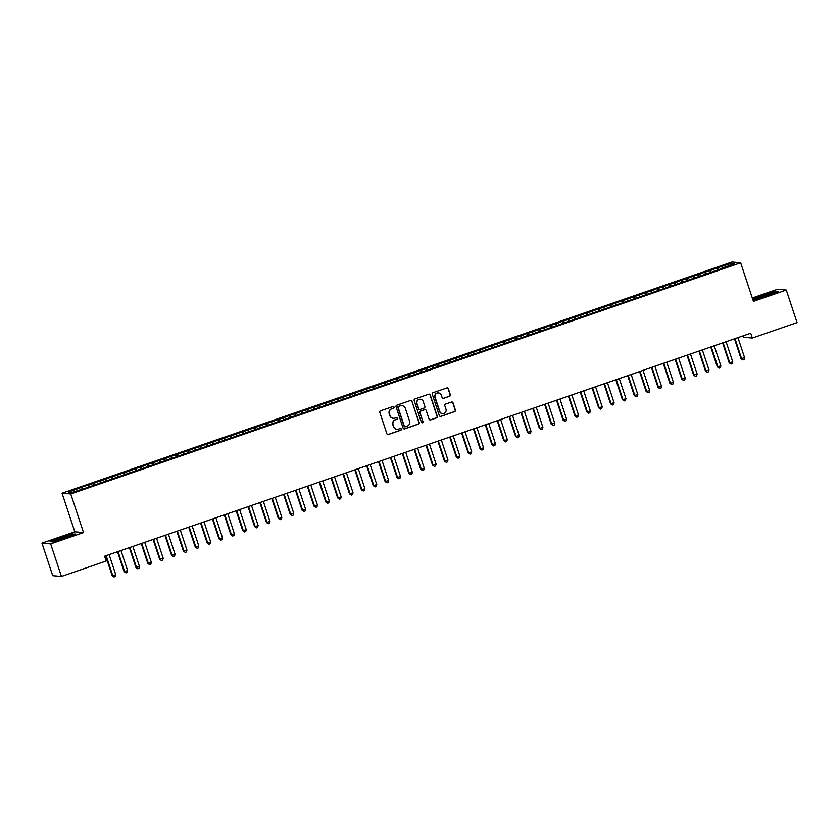 <?xml version="1.0" encoding="UTF-8"?>
<svg xmlns="http://www.w3.org/2000/svg" width="839" height="839" viewBox="0 0 839 839"><rect width="100%" height="100%" fill="white"/><g stroke="black" fill="none" stroke-linecap="round" stroke-linejoin="round"><path stroke-width="1.26" d="M394.057 407.083A0.87 0.86 95 0 0 392.967 406.537L380.591 410.806A1.248 1.227 95 0 0 379.815 412.389L386.863 433.7A1.248 1.227 95 0 0 388.426 434.487L400.801 430.208A0.87 0.86 95 0 0 400.602 428.509A0.87 0.86 95 0 0 400.245 428.551L398.651 429.107A3.996 3.933 95 0 1 393.669 426.611L393.082 424.828A3.996 3.933 95 0 1 395.557 419.752L397.151 419.206A0.87 0.86 95 0 0 396.962 417.507A0.87 0.86 95 0 0 396.606 417.549L395.001 418.095A3.996 3.933 95 0 1 390.03 415.599L389.443 413.826A3.996 3.933 95 0 1 391.918 408.75L393.512 408.194A0.87 0.86 95 0 0 394.057 407.083M393.281 418.283A3.996 3.933 95 0 1 389.789 415.578L389.202 413.805A3.996 3.933 95 0 1 391.677 408.729L393.281 408.173A0.87 0.86 95 0 0 393.197 406.496M387.807 434.529A1.248 1.227 95 0 0 388.184 434.466L400.56 430.187A0.87 0.86 95 0 0 400.476 428.509M396.92 429.295A3.996 3.933 95 0 1 393.428 426.59L392.841 424.807A3.996 3.933 95 0 1 395.316 419.731L396.92 419.185A0.87 0.86 95 0 0 396.837 417.497M449.557 396.302A1.248 1.227 95 0 0 450.333 394.718L448.362 388.74A1.248 1.227 95 0 0 446.799 387.964L433.06 392.704A1.248 1.227 95 0 0 432.284 394.288L439.332 415.599A1.248 1.227 95 0 0 440.884 416.375L454.633 411.634A1.248 1.227 95 0 0 455.399 410.051L453.018 402.825A1.248 1.227 95 0 0 451.455 402.049L445.582 404.073A1.248 1.227 95 0 0 444.806 405.657L445.991 409.243A3.346 3.283 95 0 1 442.583 413.648A3.346 3.283 95 0 1 439.762 411.393L435.116 397.361A3.346 3.283 95 0 1 438.524 392.956A3.346 3.283 95 0 1 441.345 395.211L442.122 397.55A1.248 1.227 95 0 0 443.684 398.336L449.326 396.281A1.248 1.227 95 0 0 450.103 394.697L448.12 388.719A1.248 1.227 95 0 0 447.187 387.891M750.727 333.209L104.571 556.205L106.165 561.029L61.436 576.456L50.665 543.903L83.533 532.555L70.77 493.972L740.659 262.785L753.412 301.379L786.279 290.042L797.05 322.596L752.321 338.033L750.727 333.209M412.138 401.241A1.248 1.227 95 0 0 410.586 400.455L396.837 405.206A1.248 1.227 95 0 0 396.06 406.789L403.108 428.089A1.248 1.227 95 0 0 404.671 428.876L418.409 424.135A1.248 1.227 95 0 0 419.185 422.552L411.897 401.22A1.248 1.227 95 0 0 410.963 400.392M414.948 398.955L428.687 394.215A1.248 1.227 95 0 1 430.25 394.991L437.297 416.301A1.248 1.227 95 0 1 436.521 417.885L430.638 419.909A1.248 1.227 95 0 1 429.086 419.133L426.222 410.491A1.248 1.227 95 0 0 424.67 409.705L420.769 411.058A1.248 1.227 95 0 0 419.993 412.641L422.971 421.639A0.87 0.86 95 0 1 422.08 422.793A0.87 0.86 95 0 1 421.335 422.195L414.172 400.539A1.248 1.227 95 0 1 414.948 398.955M70.77 493.972L62.055 493.206L731.944 262.02L740.659 262.785M88.525 487.102L87.843 485.036L68.515 492.074L72.144 492.399L86.029 487.962L721.194 268.763M87.843 485.036L93.433 483.474L94.115 484.806M100.397 483.012L99.715 480.946L93.433 483.474M99.715 480.946L105.295 479.384L105.987 480.716M112.258 478.912L111.577 476.856L105.295 479.384M111.577 476.856L117.156 475.283L117.848 476.625M124.12 474.822L123.438 472.756L117.156 475.283M123.438 472.756L129.028 471.193L129.709 472.525M135.991 470.721L135.31 468.665L129.028 471.193M135.31 468.665L140.889 467.103L141.581 468.435M147.853 466.631L147.171 464.565L140.889 467.103M147.171 464.565L152.75 463.002L153.443 464.334M159.714 462.53L159.032 460.475L152.75 463.002M159.032 460.475L164.622 458.912L165.304 460.244M171.586 458.44L170.904 456.374L164.622 458.912M170.904 456.374L176.484 454.811L177.176 456.143M183.447 454.35L182.766 452.284L176.484 454.811M182.766 452.284L188.345 450.721L189.037 452.053M195.309 450.249L194.627 448.194L188.345 450.721M194.627 448.194L200.217 446.621L200.899 447.963M207.181 446.159L206.499 444.093L200.217 446.621M206.499 444.093L212.078 442.531L212.77 443.862M219.042 442.059L218.36 440.003L212.078 442.531M218.36 440.003L223.94 438.44L224.632 439.772M230.903 437.968L230.222 435.902L223.94 438.44M230.222 435.902L235.811 434.34L236.493 435.672M242.775 433.868L242.093 431.812L235.811 434.34M242.093 431.812L247.673 430.25L248.365 431.582M254.637 429.778L253.955 427.722L247.673 430.25M253.955 427.722L259.534 426.149L260.226 427.491M266.498 425.688L265.816 423.622L259.534 426.149M265.816 423.622L271.396 422.059L272.088 423.391M278.37 421.587L277.688 419.531L271.396 422.059M277.688 419.531L283.267 417.969L283.96 419.301M290.231 417.497L289.549 415.431L283.267 417.969M289.549 415.431L295.129 413.868L295.821 415.2M302.092 413.396L301.411 411.341L295.129 413.868M301.411 411.341L306.99 409.778L307.682 411.11M313.954 409.306L313.283 407.24L306.99 409.778M313.283 407.24L318.862 405.677L319.554 407.009M325.826 405.206L325.144 403.15L318.862 405.677M325.144 403.15L330.723 401.587L331.415 402.919M337.687 401.115L337.005 399.06L330.723 401.587M337.005 399.06L342.585 397.487L343.277 398.829M349.548 397.025L348.867 394.959L342.585 397.487M348.867 394.959L354.457 393.397L355.149 394.729M361.42 392.925L360.739 390.869L354.457 393.397M360.739 390.869L366.318 389.306L367.01 390.638M373.282 388.835L372.6 386.769L366.318 389.306M372.6 386.769L378.179 385.206L378.871 386.538M385.143 384.734L384.461 382.678L378.179 385.206M384.461 382.678L390.051 381.116L390.733 382.448M397.015 380.644L396.333 378.578L390.051 381.116M396.333 378.578L401.912 377.015L402.605 378.347M408.876 376.543L408.194 374.488L401.912 377.015M408.194 374.488L413.774 372.925L414.466 374.257M420.738 372.453L420.056 370.398L413.774 372.925M420.056 370.398L425.646 368.824L426.327 370.167M432.609 368.363L431.928 366.297L425.646 368.824M431.928 366.297L437.507 364.734L438.199 366.066M444.471 364.262L443.789 362.207L437.507 364.734M443.789 362.207L449.368 360.644L450.061 361.976M456.332 360.172L455.65 358.106L449.368 360.644M455.65 358.106L461.24 356.544L461.922 357.875M468.204 356.072L467.522 354.016L461.24 356.544M467.522 354.016L473.102 352.453L473.794 353.785M480.065 351.981L479.384 349.915L473.102 352.453M479.384 349.915L484.963 348.353L485.655 349.685M491.927 347.891L491.245 345.825L484.963 348.353M491.245 345.825L496.835 344.263L497.517 345.595M503.799 343.791L503.117 341.735L496.835 344.263M503.117 341.735L508.696 340.162L509.388 341.504M515.66 339.701L514.978 337.635L508.696 340.162M514.978 337.635L520.558 336.072L521.25 337.404M527.521 335.6L526.84 333.544L520.558 336.072M526.84 333.544L532.429 331.982L533.111 333.314M539.393 331.51L538.711 329.444L532.429 331.982M538.711 329.444L544.291 327.881L544.983 329.213M551.254 327.409L550.573 325.354L544.291 327.881M550.573 325.354L556.152 323.791L556.844 325.123M563.116 323.319L562.434 321.253L556.152 323.791M562.434 321.253L568.024 319.69L568.706 321.022M574.988 319.229L574.306 317.163L568.024 319.69M574.306 317.163L579.885 315.6L580.578 316.932M586.849 315.128L586.167 313.073L579.885 315.6M586.167 313.073L591.747 311.5L592.439 312.842M598.71 311.038L598.029 308.972L591.747 311.5M598.029 308.972L603.619 307.41L604.3 308.742M610.582 306.938L609.901 304.882L603.619 307.41M609.901 304.882L615.48 303.319L616.172 304.651M622.444 302.848L621.762 300.782L615.48 303.319M621.762 300.782L627.341 299.219L628.033 300.551M634.305 298.747L633.623 296.691L627.341 299.219M633.623 296.691L639.213 295.129L639.895 296.461M646.177 294.657L645.495 292.601L639.213 295.129M645.495 292.601L651.074 291.028L651.767 292.36M658.038 290.567L657.356 288.501L651.074 291.028M657.356 288.501L662.936 286.938L663.628 288.27M669.9 286.466L669.218 284.411L662.936 286.938M669.218 284.411L674.808 282.848L675.489 284.18M681.771 282.376L681.09 280.31L674.808 282.848M681.09 280.31L686.669 278.747L687.361 280.079M693.633 278.275L692.951 276.22L686.669 278.747M692.951 276.22L698.53 274.657L699.223 275.989M705.494 274.185L704.812 272.119L698.53 274.657M704.812 272.119L710.402 270.557L711.084 271.888M717.366 270.085L716.684 268.029L710.402 270.557M716.684 268.029L730.57 263.603L734.198 263.918L721.141 268.417M717.513 268.102L718.362 269.738M730.57 263.603L729.972 265.376M705.651 272.193L706.501 273.839M693.79 276.293L694.64 277.929M681.918 280.383L682.768 282.03M670.057 284.484L670.906 286.12M658.196 288.574L659.045 290.221M646.324 292.675L647.173 294.311M634.462 296.765L635.312 298.401M622.601 300.855L623.45 302.501M610.729 304.956L611.579 306.592M598.868 309.046L599.717 310.692M587.006 313.146L587.856 314.782M575.135 317.236L575.984 318.883M563.273 321.327L564.123 322.973M551.412 325.427L552.261 327.063M539.54 329.517L540.389 331.164M527.679 333.618L528.528 335.254M515.817 337.708L516.667 339.355M503.945 341.809L504.795 343.445M492.084 345.899L492.933 347.545M480.223 349.989L481.072 351.635M468.351 354.089L469.2 355.726M456.489 358.18L457.339 359.826M444.628 362.28L445.478 363.916M432.767 366.37L433.606 368.017M420.895 370.471L421.744 372.107M409.033 374.561L409.883 376.197M397.172 378.651L398.011 380.298M385.3 382.752L386.15 384.388M373.439 386.842L374.288 388.488M361.578 390.943L362.417 392.579M349.706 395.033L350.555 396.679M337.844 399.133L338.694 400.769M325.983 403.223L326.822 404.859M314.111 407.314L314.961 408.96M302.25 411.414L303.099 413.05M290.388 415.504L291.238 417.151M278.517 419.605L279.366 421.241M266.655 423.695L267.505 425.342M254.794 427.796L255.643 429.432M242.922 431.886L243.771 433.522M231.061 435.976L231.91 437.622M219.199 440.076L220.049 441.713M207.327 444.167L208.177 445.813M195.466 448.267L196.316 449.903M183.605 452.357L184.454 454.004M171.733 456.458L172.582 458.094M159.871 460.548L160.721 462.184M148.01 464.638L148.86 466.285M136.138 468.739L136.988 470.375M124.277 472.829L125.126 474.475M112.416 476.93L113.265 478.566M100.544 481.02L101.393 482.666M88.682 485.11L89.532 486.756M743.134 335.831L743.606 337.268L752.321 338.033M786.279 290.042L777.564 289.266L752.3 297.992M83.533 532.555L74.818 531.79L41.95 543.137L50.665 543.903M41.95 543.137L52.721 575.69L61.436 576.456M74.818 531.79L62.055 493.206M81.561 487.574L82.253 488.906M72.941 533.761L60.177 537.6L50.036 541.658L52.668 541.889L65.421 538.061L75.562 533.992L73.066 534.16M752.688 299.187L755.299 299.408L768.052 295.58L778.193 291.511L775.572 291.28L762.808 295.118L752.688 299.177M404.052 428.918A1.248 1.227 95 0 0 404.429 428.855L418.179 424.115A1.248 1.227 95 0 0 418.944 422.531L411.897 401.22M398.672 406.422A0.87 0.86 95 0 0 398.126 407.523L404.314 426.233A0.87 0.86 95 0 0 405.405 426.778L407.093 426.191A3.996 3.933 95 0 0 409.568 421.115L405.331 408.331A3.996 3.933 95 0 0 400.36 405.835L398.431 406.401A0.87 0.86 95 0 0 397.896 407.502L398.126 407.523M404.933 426.799A0.87 0.86 95 0 1 404.073 426.212L397.896 407.502M401.839 405.625A3.996 3.933 95 0 0 400.119 405.814L400.36 405.835M398.431 406.401L400.119 405.814M430.019 419.961A1.248 1.227 95 0 0 430.407 419.888L436.28 417.864A1.248 1.227 95 0 0 437.056 416.28L430.008 394.97A1.248 1.227 95 0 0 429.075 394.141M425.048 409.642A1.248 1.227 95 0 0 424.429 409.684L420.528 411.037A1.248 1.227 95 0 0 419.762 412.62L422.971 421.639M421.965 422.772A0.87 0.86 95 0 0 422.73 421.618M423.255 401.524A3.346 3.283 95 0 0 420.433 399.27A3.346 3.283 95 0 0 417.025 403.674L418.661 408.614A1.248 1.227 95 0 0 420.224 409.401L424.125 408.048A1.248 1.227 95 0 0 424.891 406.464L423.255 401.524M420.318 399.259A3.346 3.283 95 0 0 416.794 403.653L417.025 403.674M419.605 409.442A1.248 1.227 95 0 1 418.43 408.593L416.794 403.653M443.065 398.378A1.248 1.227 95 0 0 443.443 398.315L449.326 396.281M438.409 392.946A3.346 3.283 95 0 0 434.885 397.34L435.116 397.361M442.457 413.637A3.346 3.283 95 0 1 439.521 411.372L434.885 397.34M440.265 416.417A1.248 1.227 95 0 0 440.653 416.354L454.392 411.613A1.248 1.227 95 0 0 455.168 410.03L452.777 402.804A1.248 1.227 95 0 0 451.843 401.975M105.641 555.827L112.206 575.68L112.793 575.732L115.761 574.705L109.122 554.631M106.154 555.649L112.793 575.732L114.02 576.98L112.206 575.68M115.761 574.705L115.216 576.571L114.02 576.98M117.502 551.737L124.067 571.59L127.622 570.614L120.984 550.531M118.016 551.559L124.654 571.642L125.892 572.88L124.067 571.59M127.622 570.614L127.077 572.471L125.892 572.88M129.374 547.636L135.939 567.489L139.494 566.524L132.845 546.441M129.888 547.468L136.526 567.542L137.753 568.79L135.939 567.489M139.494 566.524L138.938 568.381L137.753 568.79M68.798 535.691A8.275 0.619 -18.3 0 0 59.548 538.575A8.275 0.619 -18.3 0 0 55.112 540.725A8.275 0.619 -18.3 0 0 56.968 540.442A8.275 0.619 -18.3 0 0 65.253 537.904A8.275 0.619 -18.3 0 0 70.696 535.565A8.275 0.619 -18.3 0 0 68.798 535.691M50.676 541.721L60.335 537.841L72.699 534.128L74.765 534.307M771.429 293.21A8.275 0.619 -18.3 0 0 762.179 296.094A8.275 0.619 -18.3 0 0 757.743 298.244A8.275 0.619 -18.3 0 0 759.599 297.96A8.275 0.619 -18.3 0 0 767.884 295.422A8.275 0.619 -18.3 0 0 773.327 293.084A8.275 0.619 -18.3 0 0 771.429 293.21M753.307 299.24L762.966 295.359L775.33 291.647L777.396 291.825M141.235 543.546L147.8 563.399L148.388 563.451L151.356 562.424L144.717 542.351M141.749 543.368L148.388 563.451L149.615 564.689L147.8 563.399M151.356 562.424L150.81 564.28L149.615 564.689M153.097 539.456L159.662 559.298L163.217 558.334L156.578 538.25M153.61 539.278L160.249 559.351L161.487 560.599L159.662 559.298M163.217 558.334L162.672 560.19L161.487 560.599M164.968 535.355L171.534 555.208L172.121 555.261L175.089 554.233L168.44 534.16M165.482 535.177L172.121 555.261L173.348 556.509L171.534 555.208M175.089 554.233L174.533 556.1L173.348 556.509M176.83 531.265L183.395 551.108L186.95 550.143L180.312 530.059M177.344 531.087L183.982 551.16L185.209 552.408L183.395 551.108M186.95 550.143L186.405 551.999L185.209 552.408M188.691 527.165L195.256 547.018L195.844 547.07L198.812 546.042L192.173 525.969M189.205 526.986L195.844 547.07L197.081 548.318L195.256 547.018M198.812 546.042L198.266 547.909L197.081 548.318M200.563 523.075L207.128 542.927L207.715 542.98L210.673 541.952L204.034 521.868M201.066 522.896L207.715 542.98L208.942 544.217L207.128 542.927M210.673 541.952L210.128 543.808L208.942 544.217M212.424 518.984L218.989 538.827L222.545 537.862L215.906 517.778M212.938 518.806L219.577 538.879L220.804 540.127L218.989 538.827M222.545 537.862L221.999 539.718L220.804 540.127M224.286 514.884L230.851 534.737L231.438 534.789L234.406 533.761L227.768 513.688M224.8 514.706L231.438 534.789L232.676 536.027L230.851 534.737M234.406 533.761L233.861 535.618L232.676 536.027M236.158 510.794L242.712 530.636L246.267 529.671L239.629 509.588M236.661 510.615L243.31 530.688L244.537 531.936L242.712 530.636M246.267 529.671L245.722 531.527L244.537 531.936M248.019 506.693L254.584 526.546L255.171 526.598L258.139 525.571L251.501 505.498M248.533 506.515L255.171 526.598L256.398 527.846L254.584 526.546M258.139 525.571L257.594 527.437L256.398 527.846M259.88 502.603L266.445 522.456L270.001 521.48L263.362 501.397M260.394 502.425L267.033 522.498L268.27 523.746L266.445 522.456M270.001 521.48L269.455 523.337L268.27 523.746M271.752 498.502L278.307 518.355L278.905 518.408L281.862 517.38L275.223 497.307M272.256 498.324L278.905 518.408L280.132 519.656L278.307 518.355M281.862 517.38L281.317 519.247L280.132 519.656M283.613 494.412L290.179 514.265L293.734 513.29L287.095 493.206M284.127 494.234L290.766 514.317L291.993 515.555L290.179 514.265M293.734 513.29L293.189 515.146L291.993 515.555M295.475 490.322L302.04 510.164L305.595 509.2L298.957 489.116M295.989 490.144L302.627 510.217L303.865 511.465L302.04 510.164M305.595 509.2L305.05 511.056L303.865 511.465M307.336 486.221L313.901 506.074L314.499 506.127L317.457 505.099L310.818 485.026M307.85 486.043L314.499 506.127L315.726 507.364L313.901 506.074M317.457 505.099L316.911 506.955L315.726 507.364M319.208 482.131L325.773 501.974L329.328 501.009L322.69 480.925M319.722 481.953L326.361 502.026L327.588 503.274L325.773 501.974M329.328 501.009L328.773 502.865L327.588 503.274M331.069 478.031L337.635 497.884L338.222 497.936L341.19 496.908L334.551 476.835M331.583 477.852L338.222 497.936L339.459 499.184L337.635 497.884M341.19 496.908L340.644 498.775L339.459 499.184M342.931 473.941L349.496 493.793L353.051 492.818L346.413 472.735M343.445 473.762L350.094 493.835L351.321 495.083L349.496 493.793M353.051 492.818L352.506 494.674L351.321 495.083M354.803 469.84L361.368 489.693L361.955 489.745L364.923 488.718L358.284 468.644M355.317 469.672L361.955 489.745L363.182 490.993L361.368 489.693M364.923 488.718L364.367 490.584L363.182 490.993M366.664 465.75L373.229 485.603L376.784 484.627L370.146 464.544M367.178 465.572L373.816 485.655L375.054 486.893L373.229 485.603M376.784 484.627L376.239 486.484L375.054 486.893M378.525 461.66L385.091 481.502L388.646 480.537L382.007 460.454M379.039 461.481L385.688 481.555L386.915 482.803L385.091 481.502M388.646 480.537L388.1 482.394L386.915 482.803M390.397 457.559L396.962 477.412L397.55 477.464L400.518 476.437L393.879 456.364M390.911 457.381L397.55 477.464L398.777 478.702L396.962 477.412M400.518 476.437L399.962 478.293L398.777 478.702M402.259 453.469L408.824 473.311L412.379 472.347L405.74 452.263M402.772 453.291L409.411 473.364L410.649 474.612L408.824 473.311M412.379 472.347L411.834 474.203L410.649 474.612M414.12 449.368L420.685 469.221L421.283 469.274L424.24 468.246L417.602 448.173M414.634 449.19L421.283 469.274L422.51 470.522L420.685 469.221M424.24 468.246L423.695 470.113L422.51 470.522M425.992 445.278L432.557 465.131L436.112 464.156L429.463 444.072M426.506 445.1L433.144 465.184L434.371 466.421L432.557 465.131M436.112 464.156L435.556 466.012L434.371 466.421M437.853 441.178L444.418 461.031L445.006 461.083L447.974 460.055L441.335 439.982M438.367 441.01L445.006 461.083L446.243 462.331L444.418 461.031M447.974 460.055L447.428 461.922L446.243 462.331M449.714 437.088L456.28 456.94L456.867 456.993L459.835 455.965L453.196 435.892M450.228 436.909L456.867 456.993L458.104 458.23L456.28 456.94M459.835 455.965L459.29 457.821L458.104 458.23M461.586 432.997L468.152 452.84L471.707 451.875L465.058 431.791M462.1 432.819L468.739 452.892L469.966 454.14L468.152 452.84M471.707 451.875L471.151 453.731L469.966 454.14M473.448 428.897L480.013 448.75L480.6 448.802L483.568 447.774L476.93 427.701M473.962 428.719L480.6 448.802L481.838 450.05L480.013 448.75M483.568 447.774L483.023 449.631L481.838 450.05M485.309 424.807L491.874 444.649L495.43 443.684L488.791 423.601M485.823 424.628L492.462 444.701L493.699 445.949L491.874 444.649M495.43 443.684L494.884 445.54L493.699 445.949M497.181 420.706L503.746 440.559L504.333 440.611L507.301 439.584L500.652 419.51M497.695 420.528L504.333 440.611L505.56 441.859L503.746 440.559M507.301 439.584L506.746 441.45L505.56 441.859M509.042 416.616L515.607 436.469L519.163 435.493L512.524 415.41M509.556 416.438L516.195 436.521L517.432 437.759L515.607 436.469M519.163 435.493L518.617 437.35L517.432 437.759M520.904 412.515L527.469 432.368L531.024 431.403L524.385 411.32M521.418 412.348L528.056 432.421L529.294 433.669L527.469 432.368M531.024 431.403L530.479 433.26L529.294 433.669M532.775 408.425L539.341 428.278L539.928 428.33L542.896 427.303L536.247 407.23M533.289 408.247L539.928 428.33L541.155 429.568L539.341 428.278M542.896 427.303L542.34 429.159L541.155 429.568M544.637 404.335L551.202 424.177L554.757 423.213L548.119 403.129M545.151 404.157L551.789 424.23L553.027 425.478L551.202 424.177M554.757 423.213L554.212 425.069L553.027 425.478M556.498 400.234L563.063 420.087L563.651 420.14L566.619 419.112L559.98 399.039M557.012 400.056L563.651 420.14L564.888 421.388L563.063 420.087M566.619 419.112L566.073 420.979L564.888 421.388M568.37 396.144L574.935 415.987L578.491 415.022L571.841 394.938M568.884 395.966L575.523 416.039L576.75 417.287L574.935 415.987M578.491 415.022L577.935 416.878L576.75 417.287M580.231 392.044L586.797 411.897L587.384 411.949L590.352 410.921L583.713 390.848M580.745 391.865L587.384 411.949L588.621 413.197L586.797 411.897M590.352 410.921L589.807 412.788L588.621 413.197M592.093 387.954L598.658 407.806L602.213 406.831L595.575 386.748M592.607 387.775L599.245 407.859L600.483 409.096L598.658 407.806M602.213 406.831L601.668 408.687L600.483 409.096M603.965 383.853L610.53 403.706L614.085 402.741L607.436 382.657M604.479 383.685L611.117 403.758L612.344 405.006L610.53 403.706M614.085 402.741L613.529 404.597L612.344 405.006M615.826 379.763L622.391 399.616L622.978 399.668L625.946 398.64L619.308 378.567M616.34 379.585L622.978 399.668L624.206 400.906L622.391 399.616M625.946 398.64L625.401 400.497L624.206 400.906M627.687 375.673L634.253 395.515L637.808 394.55L631.169 374.467M628.201 375.494L634.84 395.568L636.077 396.816L634.253 395.515M637.808 394.55L637.262 396.407L636.077 396.816M639.559 371.572L646.124 391.425L646.712 391.477L649.68 390.45L643.031 370.377M640.073 371.394L646.712 391.477L647.939 392.725L646.124 391.425M649.68 390.45L649.124 392.316L647.939 392.725M651.421 367.482L657.986 387.324L661.541 386.36L654.902 366.276M651.934 367.304L658.573 387.377L659.8 388.625L657.986 387.324M661.541 386.36L660.996 388.216L659.8 388.625M663.282 363.381L669.847 383.234L670.434 383.287L673.402 382.259L666.764 362.186M663.796 363.203L670.434 383.287L671.672 384.535L669.847 383.234M673.402 382.259L672.857 384.126L671.672 384.535M675.154 359.291L681.719 379.144L685.274 378.169L678.625 358.085M675.657 359.113L682.306 379.197L683.533 380.434L681.719 379.144M685.274 378.169L684.718 380.025L683.533 380.434M687.015 355.201L693.58 375.043L697.136 374.079L690.497 353.995M687.529 355.023L694.168 375.096L695.395 376.344L693.58 375.043M697.136 374.079L696.59 375.935L695.395 376.344M698.877 351.101L705.442 370.953L706.029 371.006L708.997 369.978L702.358 349.905M699.39 350.922L706.029 371.006L707.267 372.243L705.442 370.953M708.997 369.978L708.452 371.834L707.267 372.243M710.748 347.01L717.303 366.853L720.858 365.888L714.22 345.804M711.252 346.832L717.901 366.905L719.128 368.153L717.303 366.853M720.858 365.888L720.313 367.744L719.128 368.153M722.61 342.91L729.175 362.763L729.762 362.815L732.73 361.787L726.092 341.714M723.124 342.732L729.762 362.815L730.989 364.063L729.175 362.763M732.73 361.787L732.185 363.654L730.989 364.063M734.471 338.82L741.036 358.673L744.592 357.697L737.953 337.614M734.985 338.641L741.624 358.714L742.861 359.962L741.036 358.673M744.592 357.697L744.046 359.553L742.861 359.962"/></g></svg>
